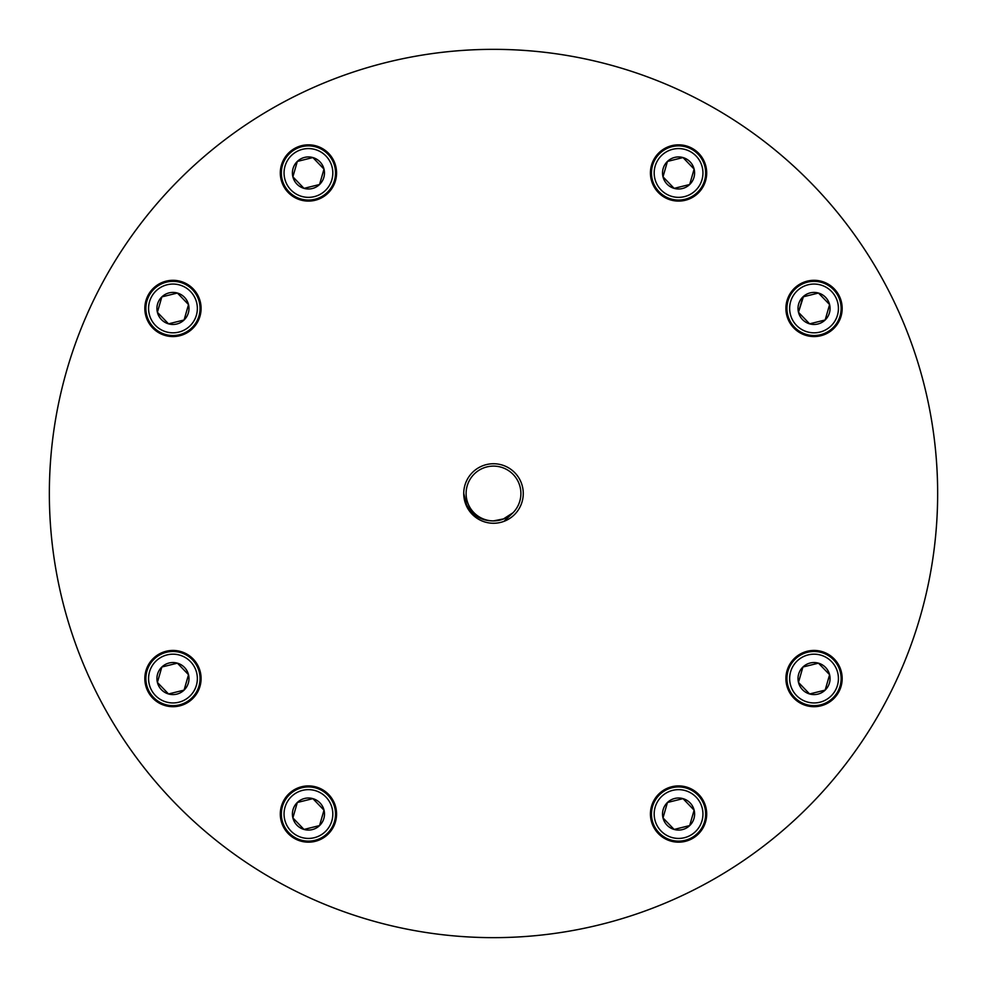 <?xml version="1.0" encoding="UTF-8"?>
<svg xmlns="http://www.w3.org/2000/svg" width="987" height="987" viewBox="0 0 987 987"><rect width="100%" height="100%" fill="white"/><g stroke="black" fill="none" stroke-linecap="round" stroke-linejoin="round"><path stroke-width="1.48" d="M684.435 196.635A24.379 24.379 0 0 0 702.226 167.087A24.379 24.379 0 0 0 672.69 149.296A24.379 24.379 0 0 0 654.899 178.832A24.379 24.379 0 0 0 684.435 196.635M672.036 146.668A27.093 27.093 0 0 1 704.854 166.445A27.093 27.093 0 0 1 685.089 199.263A27.093 27.093 0 0 1 652.271 179.486A27.093 27.093 0 0 1 672.036 146.668M682.424 188.517A16.026 16.026 0 0 0 683.004 157.562A16.026 16.026 0 0 0 663.005 176.821A16.026 16.026 0 0 0 682.424 188.517M681.906 186.432L689.679 184.507L694.12 169.098L683.004 157.562L667.446 161.424L663.005 176.821L674.121 188.369L681.906 186.432M663.338 177.166L674.121 188.369L689.679 184.507L694.12 169.098L683.004 157.562M682.535 157.673L667.446 161.424L663.005 176.821M178.832 332.101A24.379 24.379 0 0 0 196.635 302.565A24.379 24.379 0 0 0 167.087 284.774A24.379 24.379 0 0 0 149.296 314.31A24.379 24.379 0 0 0 178.832 332.101M166.445 282.146A27.093 27.093 0 0 1 199.263 301.911A27.093 27.093 0 0 1 179.486 334.729A27.093 27.093 0 0 1 146.668 314.964A27.093 27.093 0 0 1 166.445 282.146M176.821 323.995A16.026 16.026 0 0 0 177.401 293.04A16.026 16.026 0 0 0 157.402 312.299A16.026 16.026 0 0 0 176.821 323.995M176.303 321.91L184.088 319.985L188.517 304.576L177.401 293.04L161.843 296.89L157.402 312.299L168.53 323.835L176.303 321.91M176.932 293.151L161.843 296.89L157.402 312.299L168.53 323.835L184.088 319.985L188.517 304.576L177.401 293.04M178.832 702.226A24.379 24.379 0 0 0 196.635 672.69A24.379 24.379 0 0 0 167.087 654.899A24.379 24.379 0 0 0 149.296 684.435A24.379 24.379 0 0 0 178.832 702.226M166.445 652.271A27.093 27.093 0 0 1 199.263 672.036A27.093 27.093 0 0 1 179.486 704.854A27.093 27.093 0 0 1 146.668 685.089A27.093 27.093 0 0 1 166.445 652.271M176.821 694.12A16.026 16.026 0 0 0 177.401 663.165A16.026 16.026 0 0 0 157.402 682.424A16.026 16.026 0 0 0 176.821 694.12M176.303 692.035L184.088 690.11L188.517 674.701L177.401 663.165L161.843 667.015L157.402 682.424L168.53 693.96L176.303 692.035M184.211 689.642L188.517 674.701L177.401 663.165L161.843 667.015L157.402 682.424M157.735 682.77L168.53 693.96L184.088 690.11M314.31 837.704A24.379 24.379 0 0 0 332.101 808.168A24.379 24.379 0 0 0 302.565 790.365A24.379 24.379 0 0 0 284.774 819.913A24.379 24.379 0 0 0 314.31 837.704M301.911 787.737A27.093 27.093 0 0 1 334.729 807.514A27.093 27.093 0 0 1 314.964 840.332A27.093 27.093 0 0 1 282.146 820.555A27.093 27.093 0 0 1 301.911 787.737M312.299 829.598A16.026 16.026 0 0 0 312.879 798.631A16.026 16.026 0 0 0 292.88 817.902A16.026 16.026 0 0 0 312.299 829.598M311.781 827.513L319.554 825.576L323.995 810.179L312.879 798.631L297.321 802.493L292.88 817.902L303.996 829.438L311.781 827.513M293.213 818.235L303.996 829.438L319.554 825.576L323.995 810.179M323.662 809.833L312.879 798.631M312.41 798.754L297.321 802.493L292.88 817.902M684.435 837.704A24.379 24.379 0 0 0 702.226 808.168A24.379 24.379 0 0 0 672.69 790.365A24.379 24.379 0 0 0 654.899 819.913A24.379 24.379 0 0 0 684.435 837.704M672.036 787.737A27.093 27.093 0 0 1 704.854 807.514A27.093 27.093 0 0 1 685.089 840.332A27.093 27.093 0 0 1 652.271 820.555A27.093 27.093 0 0 1 672.036 787.737M682.424 829.598A16.026 16.026 0 0 0 683.004 798.631A16.026 16.026 0 0 0 663.005 817.902A16.026 16.026 0 0 0 682.424 829.598M681.906 827.513L689.679 825.576L694.12 810.179L683.004 798.631L667.446 802.493L663.005 817.902L674.121 829.438L681.906 827.513M693.787 809.833L683.004 798.631L667.446 802.493L663.005 817.902L674.121 829.438L689.679 825.576L694.12 810.179M819.913 702.226A24.379 24.379 0 0 0 837.704 672.69A24.379 24.379 0 0 0 808.168 654.899A24.379 24.379 0 0 0 790.365 684.435A24.379 24.379 0 0 0 819.913 702.226M807.514 652.271A27.093 27.093 0 0 1 840.332 672.036A27.093 27.093 0 0 1 820.555 704.854A27.093 27.093 0 0 1 787.737 685.089A27.093 27.093 0 0 1 807.514 652.271M817.902 694.12A16.026 16.026 0 0 0 818.47 663.165A16.026 16.026 0 0 0 798.483 682.424A16.026 16.026 0 0 0 817.902 694.12M817.384 692.035L825.157 690.11L829.598 674.701L818.47 663.165L802.912 667.015L798.483 682.424L809.599 693.96L817.384 692.035M825.292 689.642L829.598 674.701L818.47 663.165L802.912 667.015L798.483 682.424L809.599 693.96L825.157 690.11M819.913 332.101A24.379 24.379 0 0 0 837.704 302.565A24.379 24.379 0 0 0 808.168 284.774A24.379 24.379 0 0 0 790.365 314.31A24.379 24.379 0 0 0 819.913 332.101M807.514 282.146A27.093 27.093 0 0 1 840.332 301.911A27.093 27.093 0 0 1 820.555 334.729A27.093 27.093 0 0 1 787.737 314.964A27.093 27.093 0 0 1 807.514 282.146M817.902 323.995A16.026 16.026 0 0 0 818.47 293.04A16.026 16.026 0 0 0 798.483 312.299A16.026 16.026 0 0 0 817.902 323.995M817.384 321.91L825.157 319.985L829.598 304.576L818.47 293.04L802.912 296.89L798.483 312.299L809.599 323.835L817.384 321.91M825.292 319.517L829.598 304.576M829.265 304.23L818.47 293.04M803.381 296.779L798.483 312.299L809.599 323.835L825.157 319.985M314.31 196.635A24.379 24.379 0 0 0 332.101 167.087A24.379 24.379 0 0 0 302.565 149.296A24.379 24.379 0 0 0 284.774 178.832A24.379 24.379 0 0 0 314.31 196.635M301.911 146.668A27.093 27.093 0 0 1 334.729 166.445A27.093 27.093 0 0 1 314.964 199.263A27.093 27.093 0 0 1 282.146 179.486A27.093 27.093 0 0 1 301.911 146.668M312.299 188.517A16.026 16.026 0 0 0 312.879 157.562A16.026 16.026 0 0 0 292.88 176.821A16.026 16.026 0 0 0 312.299 188.517M311.781 186.432L319.554 184.507L323.995 169.098L312.879 157.562L297.321 161.424L292.88 176.821L303.996 188.369L311.781 186.432M319.689 184.038L323.995 169.098M323.662 168.765L312.879 157.562M312.41 157.673L297.321 161.424L292.88 176.821L303.996 188.369L319.554 184.507M463.742 493.451L466.567 504.665C472.267 515.485 481.2 520.889 493.364 520.902L503.999 518.804L512.993 512.759L503.999 518.804L493.364 520.902L503.999 518.804L512.993 512.759L503.999 518.804L493.364 520.902L503.999 518.804L512.993 512.759L503.999 518.804L493.364 520.902L503.999 518.804L512.993 512.759L503.999 518.804L493.364 520.902L503.999 518.804L512.993 512.759L503.999 518.804L493.364 520.902L503.999 518.804L512.993 512.759A27.402 27.402 0 0 1 468.196 503.999A27.402 27.402 0 0 1 483.001 468.196A27.402 27.402 0 0 1 512.993 512.759L503.16 519.137M512.993 512.759L503.962 521.358M463.742 493.5A29.758 29.758 0 0 0 493.5 523.258A29.758 29.758 0 0 0 523.258 493.5A29.758 29.758 0 0 0 493.5 463.742A29.758 29.758 0 0 0 463.742 493.5M280.308 172.959A28.13 28.13 0 0 0 308.438 201.089A28.13 28.13 0 0 0 336.567 172.959A28.13 28.13 0 0 0 308.438 144.83A28.13 28.13 0 0 0 280.308 172.959M650.433 172.959A28.13 28.13 0 0 0 678.562 201.089A28.13 28.13 0 0 0 706.692 172.959A28.13 28.13 0 0 0 678.562 144.83A28.13 28.13 0 0 0 650.433 172.959M785.911 308.438A28.13 28.13 0 0 0 814.041 336.567A28.13 28.13 0 0 0 842.17 308.438A28.13 28.13 0 0 0 814.041 280.308A28.13 28.13 0 0 0 785.911 308.438M785.911 678.562A28.13 28.13 0 0 0 814.041 706.692A28.13 28.13 0 0 0 842.17 678.562A28.13 28.13 0 0 0 814.041 650.433A28.13 28.13 0 0 0 785.911 678.562M650.433 814.041A28.13 28.13 0 0 0 678.562 842.17A28.13 28.13 0 0 0 706.692 814.041A28.13 28.13 0 0 0 678.562 785.911A28.13 28.13 0 0 0 650.433 814.041M280.308 814.041A28.13 28.13 0 0 0 308.438 842.17A28.13 28.13 0 0 0 336.567 814.041A28.13 28.13 0 0 0 308.438 785.911A28.13 28.13 0 0 0 280.308 814.041M144.83 678.562A28.13 28.13 0 0 0 172.959 706.692A28.13 28.13 0 0 0 201.089 678.562A28.13 28.13 0 0 0 172.959 650.433A28.13 28.13 0 0 0 144.83 678.562M144.83 308.438A28.13 28.13 0 0 0 172.959 336.567A28.13 28.13 0 0 0 201.089 308.438A28.13 28.13 0 0 0 172.959 280.308A28.13 28.13 0 0 0 144.83 308.438M315.84 86.424A444.15 444.15 0 0 1 671.16 86.424M937.65 493.5A444.15 444.15 0 0 0 493.5 49.35A444.15 444.15 0 0 0 49.35 493.5A444.15 444.15 0 0 0 493.5 937.65A444.15 444.15 0 0 0 937.65 493.5"/></g></svg>
